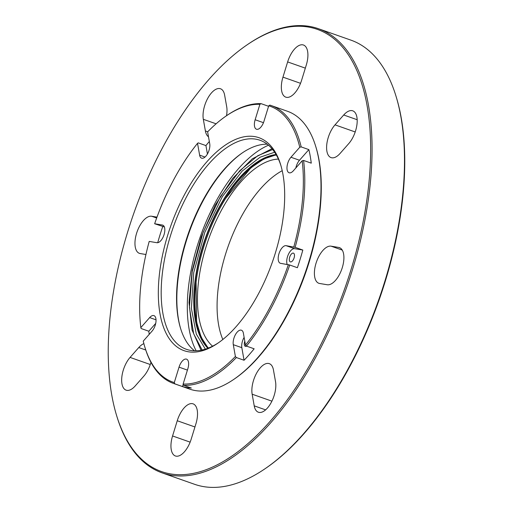 <?xml version="1.0" encoding="UTF-8"?>
<svg xmlns="http://www.w3.org/2000/svg" width="513" height="513" viewBox="0 0 513 513"><rect width="100%" height="100%" fill="white"/><g stroke="black" fill="none" stroke-linecap="round" stroke-linejoin="round"><path stroke-width="0.77" d="M246.554 346.128A4.636 2.212 109.4 0 1 245.336 346.326A4.636 2.212 109.4 0 1 244.348 344.819A4.636 2.212 109.4 0 1 244.797 341.183M294.109 257.879A4.636 2.212 109.4 0 1 290.544 261.925A4.636 2.212 109.4 0 1 290.364 261.88A4.636 2.212 109.4 0 1 289.749 256.955A4.636 2.212 109.4 0 1 293.263 253.089A4.636 2.212 109.4 0 1 293.442 253.14A4.636 2.212 109.4 0 1 294.109 257.879M218.621 342.665A110.814 52.942 109.4 0 1 190.714 350.424A110.814 52.942 109.4 0 1 186.437 349.321A110.814 52.942 109.4 0 1 170.387 235.98A110.814 52.942 109.4 0 1 255.711 139.151A110.814 52.942 109.4 0 1 259.995 140.254A110.814 52.942 109.4 0 1 280.919 165.603M244.124 337.368A9.266 4.431 -70.6 0 0 242.457 341.216A9.266 4.431 -70.6 0 0 241.828 347.679L244.06 360.254L236.378 357.548L235.39 356.497L233.293 344.678A9.266 4.431 109.4 0 1 233.922 338.214A9.266 4.431 109.4 0 1 241.418 330.205A9.266 4.431 109.4 0 1 243.386 333.226L245.483 345.044L246.471 346.095A147.276 70.358 109.4 0 0 289.71 265.009L297.393 267.715A147.276 70.358 -70.6 0 0 300.246 258.898A147.276 70.358 -70.6 0 0 302.824 250.043L294.622 248.67A9.266 4.431 -70.6 0 0 287.485 256.769A9.266 4.431 -70.6 0 0 287.177 264.432M164.372 226.945L154.65 223.745A146.243 69.864 109.4 0 1 197.531 143.332L199.628 155.15A9.266 4.431 109.4 0 0 201.596 158.171A9.266 4.431 109.4 0 0 207.541 153.81A9.266 4.431 109.4 0 0 209.721 143.698L207.624 131.879A146.243 69.864 109.4 0 1 226.406 115.803A146.243 69.864 109.4 0 1 259.892 104.325L255.141 119.753A9.266 4.431 109.4 0 0 256.487 129.231A9.266 4.431 109.4 0 0 263.977 121.228L268.729 105.8L269.883 105.114A147.276 70.358 109.4 0 1 271.242 105.563L287.46 111.27A147.276 70.358 109.4 0 1 315.687 146.301A147.276 70.358 109.4 0 1 308.781 261.906A147.276 70.358 109.4 0 1 233.646 379.479A147.276 70.358 109.4 0 1 195.389 390.579A147.276 70.358 109.4 0 1 189.695 389.117L173.477 383.416A147.276 70.358 109.4 0 1 145.25 348.378L144.935 347.352A146.243 69.864 109.4 0 1 143.249 341.126L152.06 331.129A9.266 4.431 109.4 0 0 155.939 322.01A9.266 4.431 109.4 0 0 153.932 315.617A9.266 4.431 109.4 0 0 149.655 317.592L156.035 319.836M271.242 105.563A147.276 70.358 109.4 0 1 301.182 146.91L308.864 149.616L299.489 160.248A9.266 4.431 -70.6 0 0 296.27 166.283A9.266 4.431 -70.6 0 0 295.841 167.975M289.71 265.009L280.649 263.342A9.266 4.431 109.4 0 1 280.29 263.252A9.266 4.431 109.4 0 1 278.95 253.768A9.266 4.431 109.4 0 1 286.087 245.669L295.142 247.337A147.276 70.358 109.4 0 0 303.587 160.447L311.269 163.153A147.276 70.358 -70.6 0 0 308.864 149.616M295.142 247.337L302.824 250.043M303.587 160.447L302.17 160.787L293.359 170.784A9.266 4.431 109.4 0 1 289.082 172.759A9.266 4.431 109.4 0 1 287.735 163.281A9.266 4.431 109.4 0 1 290.954 157.247L299.765 147.25L301.182 146.91M188.406 351.783A112.879 53.923 109.4 0 1 167.7 235.21A112.879 53.923 109.4 0 1 254.608 136.593A112.879 53.923 109.4 0 1 280.611 164.564A112.879 53.923 109.4 0 1 217.73 343.28A112.879 53.923 109.4 0 1 188.406 351.783M242.732 152.611A111.847 53.429 -70.6 0 0 180.711 328.878M315.687 146.301L316.002 147.327A146.243 69.864 109.4 0 1 234.531 378.876L233.646 379.479M194.555 350.783A110.814 52.942 109.4 0 1 180.557 328.365A110.814 52.942 109.4 0 1 242.29 152.912A110.814 52.942 109.4 0 1 267.241 144.198M244.06 360.254A147.276 70.358 -70.6 0 0 254.153 348.802L246.471 346.095M183.224 384.275L182.519 386.565A147.276 70.358 -70.6 0 0 186.854 387.578A147.276 70.358 -70.6 0 0 191.355 388.04L183.673 385.334A147.276 70.358 109.4 0 0 236.378 357.548M155.715 323.408L148.815 331.231A147.276 70.358 -70.6 0 0 149.238 334.335M162.692 226.669A147.276 70.358 -70.6 0 0 157.709 242.7M209.33 141.492A147.276 70.358 -70.6 0 0 205.931 145.583L207.425 154.009M182.519 386.565L174.837 383.859A147.276 70.358 109.4 0 1 173.477 383.416M148.815 331.231L141.133 328.525L140.844 327.589L149.655 317.592M197.531 143.332L198.249 142.877L205.931 145.583M226.406 115.803L227.291 115.201A147.276 70.358 109.4 0 1 261.046 103.645L268.575 106.294M174.837 383.859L174.285 382.576L179.037 367.148A9.266 4.431 109.4 0 1 186.527 359.145A9.266 4.431 109.4 0 1 187.873 368.623L183.128 384.051L183.673 385.334M154.65 223.745L162.364 225.034A9.266 4.431 109.4 0 1 162.724 225.124A9.266 4.431 109.4 0 1 163.948 234.973A9.266 4.431 109.4 0 1 156.927 242.707L149.212 241.418A146.243 69.864 109.4 0 0 140.844 327.589M259.892 104.325L261.046 103.645M288.364 264.631A146.243 69.864 109.4 0 1 245.483 345.044M302.17 160.787A146.243 69.864 109.4 0 1 293.802 246.958M268.729 105.8A146.243 69.864 109.4 0 1 299.765 147.25M235.39 356.497A146.243 69.864 109.4 0 1 183.128 384.051M174.285 382.576A146.243 69.864 109.4 0 1 144.935 347.352M127.692 231.857A234.403 111.981 -70.6 0 0 116.701 415.851A234.403 111.981 -70.6 0 0 226.958 459.289A234.403 111.981 -70.6 0 0 351.168 269.133A234.403 111.981 -70.6 0 0 247.279 44.721A234.403 111.981 -70.6 0 0 127.692 231.857M247.279 44.721L248.17 44.112A235.435 112.469 109.4 0 1 318.426 28.709A235.435 112.469 109.4 0 1 352.514 269.517A235.435 112.469 109.4 0 1 162.14 472.883A235.435 112.469 109.4 0 1 117.015 416.877L116.701 415.851M395.985 96.123L396.299 97.149A234.403 111.981 109.4 0 1 385.308 281.143A234.403 111.981 109.4 0 1 265.721 468.279L264.83 468.888A235.435 112.469 -70.6 0 0 384.949 280.925A235.435 112.469 -70.6 0 0 395.985 96.123A235.435 112.469 -70.6 0 0 350.86 40.117L318.426 28.709M162.14 472.883L194.574 484.291A235.435 112.469 -70.6 0 0 264.83 468.888M340.093 153.432A19.571 9.349 109.4 0 1 331.058 157.606A19.571 9.349 109.4 0 1 328.224 137.587A19.571 9.349 109.4 0 1 335.015 124.858L343.71 114.995A19.571 9.349 109.4 0 1 352.739 110.821A19.571 9.349 109.4 0 1 356.977 124.332A19.571 9.349 109.4 0 1 348.782 143.569L340.093 153.432M208.496 136.798A19.571 9.349 109.4 0 1 205.399 130.969L203.328 119.311A19.571 9.349 109.4 0 1 204.655 105.665A19.571 9.349 109.4 0 1 220.475 88.762A19.571 9.349 109.4 0 1 224.636 95.129L226.708 106.787A19.571 9.349 109.4 0 1 226.515 115.726M145.942 254.512L140.164 253.544A19.571 9.349 109.4 0 1 139.408 253.351A19.571 9.349 109.4 0 1 136.58 233.338A19.571 9.349 109.4 0 1 151.643 216.242L156.991 217.134M150.944 362.345A19.571 9.349 109.4 0 1 143.845 376.132L135.156 385.994A19.571 9.349 109.4 0 1 126.121 390.162A19.571 9.349 109.4 0 1 123.287 370.149A19.571 9.349 109.4 0 1 130.078 357.414L138.767 347.551A19.571 9.349 109.4 0 1 143.877 343.627M252.152 394.202A19.571 9.349 109.4 0 1 253.48 380.556A19.571 9.349 109.4 0 1 269.306 363.653A19.571 9.349 109.4 0 1 273.461 370.02L275.532 381.678A19.571 9.349 109.4 0 1 270.928 403.026A19.571 9.349 109.4 0 1 258.385 412.228A19.571 9.349 109.4 0 1 254.224 405.86L252.152 394.202L271.909 401.153M319.605 283.477A19.571 9.349 109.4 0 1 318.849 283.285A19.571 9.349 109.4 0 1 316.021 263.272A19.571 9.349 109.4 0 1 331.084 246.169L338.695 247.439A19.571 9.349 109.4 0 1 339.452 247.638A19.571 9.349 109.4 0 1 342.036 268.427A19.571 9.349 109.4 0 1 327.217 284.747L319.605 283.477M282.214 170.701A100.926 48.216 -70.6 0 0 228.086 246.503A100.926 48.216 -70.6 0 0 222.822 339.497M287.639 61.919A19.571 9.349 109.4 0 1 303.459 45.016A19.571 9.349 109.4 0 1 306.293 65.029L301.612 80.246A19.571 9.349 109.4 0 1 285.792 97.149A19.571 9.349 109.4 0 1 282.958 77.136L287.639 61.919L305.338 68.146M212.581 346.179A100.926 48.216 109.4 0 1 208.458 239.597A100.926 48.216 109.4 0 1 278.412 159.075M191.221 439.07A19.571 9.349 109.4 0 1 175.401 455.974A19.571 9.349 109.4 0 1 172.567 435.96L177.248 420.743A19.571 9.349 109.4 0 1 193.074 403.84A19.571 9.349 109.4 0 1 195.902 423.853L191.221 439.07M208.451 348.051A105.46 50.383 109.4 0 1 206.412 238.878A105.46 50.383 109.4 0 1 276.36 155.035M268.485 145.211A119.054 56.872 -70.6 0 0 200.288 236.724A119.054 56.872 -70.6 0 0 196.152 350.777M233.293 344.678L241.828 347.679M179.037 367.148L187.418 370.097M162.364 225.034L163.063 225.278M199.628 155.15L205.02 157.049M255.141 119.753L263.47 122.684M290.954 157.247L299.489 160.248M286.087 245.669L294.622 248.67M276.135 154.637A105.46 50.383 -70.6 0 0 205.546 238.571A105.46 50.383 -70.6 0 0 208.028 348.212M207.887 348.269A105.46 50.383 109.4 0 1 205.245 238.468A105.46 50.383 109.4 0 1 276.058 154.509M274.635 152.233L260.162 157.177L242.174 171.085L222.43 196.485L204.783 232.402L193.728 272.583L191.375 308.358L196.312 334.091L205.347 349.148M202.122 350.013L193.651 333.732L189.412 307.306L192.208 271.698L203.174 232.216L220.353 196.639L239.751 170.726L257.789 155.708L272.659 149.539M216.101 123.806L203.328 119.311M282.958 77.136L300.528 83.318M357.17 119.728L343.71 114.995M335.015 124.858L355.208 131.963M205.399 130.969L207.714 131.783M151.643 216.242L156.67 218.012M130.078 357.414L150.271 364.519M138.767 347.551L145.769 350.013M172.567 435.96L190.143 442.142M177.248 420.743L194.946 426.97M254.224 405.86L265.619 409.868M340.164 247.959L338.695 247.439M331.084 246.169L342.261 250.1M208.182 348.154L201.147 337.182L196.601 321.991L196.094 282.336M225.605 198.493L250.819 167.918L263.868 158.927L276.218 154.785M201.051 350.232L192.029 329.955L189.008 302.542L192.17 270.543L201.173 237.032L215.139 205.271L232.71 178.344L252.229 158.857L271.961 148.699"/></g></svg>
